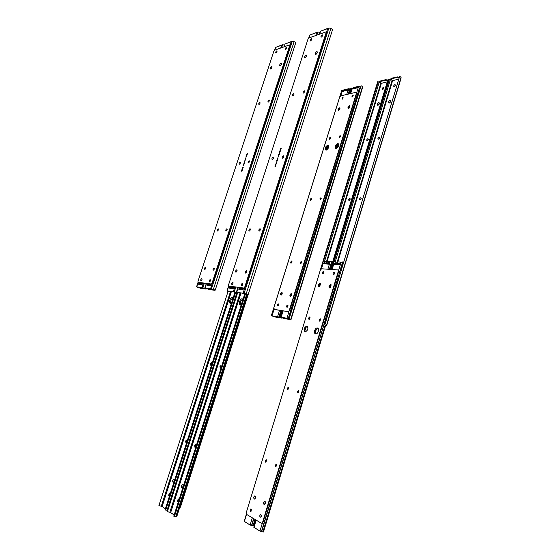 <?xml version="1.0" encoding="UTF-8"?>
<svg xmlns="http://www.w3.org/2000/svg" width="560" height="560" viewBox="0 0 560 560"><rect width="100%" height="100%" fill="white"/><g stroke="black" fill="none" stroke-linecap="round" stroke-linejoin="round"><path stroke-width="0.84" d="M360.059 199.948C361.235 199.248 361.48 198.513 360.808 197.757L360.717 197.75C359.548 198.457 359.296 199.192 359.975 199.948L360.059 199.948M349.055 200.508C350.189 199.815 350.434 199.094 349.79 198.352L349.706 198.352C348.572 199.045 348.327 199.766 348.971 200.501L349.055 200.508M394.205 86.723C395.318 85.995 395.605 85.295 395.073 84.623L394.842 84.63C393.736 85.351 393.449 86.058 393.981 86.73L394.205 86.723M389.298 102.991C390.754 102.053 391.118 101.136 390.404 100.24L390.131 100.247C388.675 101.192 388.311 102.109 389.032 102.998L389.298 102.991M378.399 139.146C379.533 138.425 379.806 137.711 379.211 136.997L379.043 137.004C377.902 137.718 377.636 138.432 378.231 139.146L378.399 139.146M382.837 89.334C383.908 88.62 384.188 87.927 383.677 87.269L383.46 87.276C382.382 87.99 382.102 88.676 382.62 89.341L382.837 89.334M377.979 105.308C379.386 104.384 379.75 103.488 379.057 102.613L378.798 102.613C377.391 103.544 377.034 104.44 377.72 105.315L377.979 105.308M367.192 140.812C368.298 140.112 368.557 139.405 367.983 138.712L367.829 138.712C366.723 139.419 366.464 140.119 367.038 140.812L367.192 140.812M360.318 199.885L361.228 198.24M349.328 200.424L350.196 198.835M394.387 86.66L395.388 85.183M389.34 102.984L390.824 100.737M378.609 139.076L379.582 137.522M383.033 89.257L383.985 87.829M378.042 105.294L379.463 103.103M367.423 140.742L368.34 139.237M399.686 82.775L327.992 321.209M391.048 78.68L390.971 79.289L392.826 80.563L398.825 79.128M392.266 80.675L391.65 79.933L392.077 80.612L392.714 80.486M400.876 78.799L401.093 77.336L399.672 76.314L324.814 324.926L325.577 325.626M385.819 79.667L386.638 79.849L386.47 80.381L385.651 80.206L385.819 79.667L379.869 81.116L379.547 81.767L381.556 83.265L387.254 81.9M381.024 83.377L380.415 82.642L380.828 83.314L381.451 83.195M390.978 78.911L397.145 77.406L397.313 76.86L391.146 78.365M397.313 76.86L399.231 77.798M391.65 79.933L388.906 78.939L331.135 269.458M386.638 79.849L387.667 80.549M380.415 82.642L377.72 81.669L304.64 321.531M378.287 81.788L323.631 260.792M322.273 265.251L321.881 266.532M388.773 79.38L388.094 79.142L330.365 269.402M325.549 325.724L326.438 325.577L324.814 324.926M389.487 79.058L334.229 261.38M332.85 265.93L332.451 267.232M400.939 78.624L326.592 325.836L401.023 78.316M386.47 80.381L387.506 81.088M379.708 81.648L385.651 80.206M398.146 77.042L397.985 77.588L399.063 78.344M397.985 77.588L397.145 77.406M298.522 390.418L297.43 391.643L297.913 392.938L298.851 391.692L298.522 390.418M298.27 392.798L298.872 390.817M288.218 387.275L287.161 388.486L287.609 389.746L288.526 388.521L288.218 387.275M287.973 389.592L288.561 387.688M264.026 504.476L264.383 504.546C265.559 503.678 265.755 502.621 264.964 501.382L264.614 501.319C263.431 502.18 263.235 503.23 264.026 504.476M276.192 464.24L275.114 465.416L275.639 466.858L276.5 465.647L276.192 464.24M276.003 466.676L276.5 464.597M320.208 318.71L319.116 319.991L319.543 321.146L320.565 319.858L320.208 318.71M319.9 321.027L320.607 319.151M315.616 333.879L315.854 333.907C318.213 334.054 319.718 328.265 317.394 328.013L317.177 327.992C314.832 327.831 313.299 333.592 315.616 333.879M330.589 284.382L328.986 286.335L329.56 287.931L331.128 285.964L330.589 284.382M329.819 287.896L329.966 286.118L331.107 284.767M309.631 316.995L308.567 318.248L308.966 319.389L309.967 318.122L309.631 316.995M309.337 319.256L310.016 317.443M266.182 459.592L265.132 460.747L265.622 462.154L266.469 460.964L266.182 459.592M265.993 461.958L266.483 459.963M319.886 283.332L318.325 285.257L318.871 286.811L320.39 284.886L319.886 283.332M319.137 286.769L319.298 285.04L320.383 283.717M305.095 331.87L305.319 331.891C308.084 330.162 308.595 328.237 306.852 326.109L306.649 326.095C303.884 327.803 303.366 329.728 305.095 331.87M254.177 498.988L254.513 499.051C255.661 498.204 255.857 497.175 255.101 495.957L254.772 495.894C253.624 496.741 253.428 497.77 254.177 498.988M330.792 264.355L322.868 263.634L321.272 268.863M341.705 265.034L333.48 264.285L331.898 269.514M253.848 518.735L251.769 525.567L250.117 525.042L244.195 521.325L246.386 514.136M330.631 265.783L330.239 267.085M254.954 519.4L253.008 525.819L251.769 525.567M255.465 519.708L253.582 525.924L253.008 525.819M251.069 511.28L251.356 509.306M323.183 273.483L323.995 271.859M305.354 331.891C304.374 329.42 305.067 327.593 307.433 326.41M254.821 498.932L255.353 496.202M338.128 270.088L338.639 271.53L263.018 522.27L261.737 523.299M338.639 271.53L337.778 269.927L321.622 268.779L320.362 270.053L246.316 512.498L246.659 514.43L261.317 523.215L263.018 522.27M260.799 514.745L260.533 514.696C259.686 515.319 259.546 516.089 260.113 517.006L260.589 517.181C261.436 516.551 261.576 515.781 261.009 514.871L260.533 514.696M334.131 272.293L334.117 272.293C333.039 272.923 332.836 273.602 333.508 274.344L333.753 274.358C334.831 273.728 335.034 273.049 334.355 272.314L334.712 272.559M250.523 511.371L251.195 509.159L250.747 508.991L250.327 511.252L250.782 511.42M322.994 273.504L323.008 273.504C324.051 272.888 324.247 272.216 323.603 271.495L323.372 271.481C322.329 272.097 322.133 272.769 322.77 273.49L322.994 273.504M338.282 271.369L262.619 522.2M325.241 320.572L261.646 531.65L259.959 531.111L253.785 527.233L255.976 520.009M341.537 266.483L341.138 267.806M339.745 272.44L339.346 273.763M337.946 278.404L337.547 279.734M336.147 284.382L335.741 285.719M334.341 290.374L333.935 291.718M332.528 296.387L332.122 297.738M330.715 302.407L330.302 303.765M328.895 308.448L328.482 309.813M327.068 314.503L326.655 315.868M325.157 325.101L262.899 531.902L261.646 531.65M325.675 325.304L263.48 532L262.899 531.902M260.876 517.048L261.156 515.004M264.684 504.434L265.216 501.613M315.868 333.907C314.818 331.359 315.525 329.497 317.996 328.314M333.914 274.344L334.761 272.678M338.989 264.565L339.626 264.187L340.165 264.642M340.214 264.46L341.656 265.006M335.027 264.32L335.657 263.942L339.346 264.166M328.167 263.9L328.79 263.529L329.329 263.97M329.378 263.795L330.799 264.334M324.345 263.669L328.517 263.508M331.8 264.677L331.569 263.606L332.318 262.983M324.723 263.27L324.247 262.598L323.148 263.592M322.357 265.293L322.021 265.139L322.378 265.244M331.366 266.119L330.393 265.678L331.38 266.07M330.54 265.685L331.898 261.205L332.738 261.597M330.001 267.029L331.898 261.205M322.021 265.139L323.372 260.729L326.76 261.87M322.168 265.146L323.512 260.736M324.779 263.263L325.304 261.555M326.9 263.41L328.496 262.584M329.294 263.76L329.994 261.45L331.541 261.884M326.298 263.375L326.942 261.275L329.994 261.45M328.979 263.613L328.125 262.472L326.676 263.403M325.941 263.354L326.396 261.849M342.748 265.377L342.503 264.271L343.273 263.634M335.349 263.935L334.852 263.228L333.746 264.243M332.962 265.986L332.605 265.818L332.983 265.93M342.307 266.84L341.299 266.378L342.832 261.821L343.693 262.227M341.46 266.385L342.321 266.784M341.299 266.378L342.832 261.821M332.759 265.825L334.117 261.331L337.47 262.493M335.391 263.921L335.923 262.164M332.605 265.818L334.117 261.331M337.617 264.061L339.283 263.228M340.116 264.411L340.823 262.066L342.461 262.528M337.001 264.026L337.652 261.884L340.823 262.066M339.78 264.257L338.891 263.102L337.4 264.047M336.581 263.998L337.043 262.465M329.434 269.339L330.127 267.036L330.967 267.414M329.826 269.367L330.547 268.807M329.28 269.325L330.127 267.036M340.956 271.32L340.711 270.214L341.481 269.57M340.515 272.79L339.507 272.328L341.04 267.764L341.908 268.163M339.661 272.342L340.529 272.734M339.101 273.707L341.04 267.764M320.971 269.066L321.972 266.567M320.754 269.297L321.762 266.476M324.023 272.167L323.428 272.811L323.778 271.656M323.953 271.761L323.631 272.825M331.646 269.493L332.57 267.288M331.492 269.486L332.346 267.183M334.467 273.735L334.096 273.644L334.46 272.44M334.649 272.531L334.306 273.658L334.782 272.748M339.157 277.284L338.912 276.178L339.689 275.527M338.716 278.747L337.708 278.299L339.248 273.721L340.116 274.113M337.862 278.306L338.737 278.698M336.917 284.725L335.909 284.277L339.248 273.721M323.225 273.469L323.428 272.811L323.484 273.308M333.886 274.351L334.096 273.644L334.131 274.246M337.358 283.255L337.113 282.149L337.89 281.498M335.909 284.277L337.449 279.692L338.317 280.077M336.063 284.291L336.931 284.676M319.046 285.978L319.403 284.865M320.257 284.494L319.893 284.403L320.187 283.451M320.341 283.626L319.424 286.622M319.697 286.377L320.453 283.906M330.526 285.46L330.904 285.565L330.029 287.798M331.002 284.599L329.798 287.854M330.281 287.616L331.128 284.816M335.559 289.247L335.307 288.141L336.091 287.483M335.118 290.71L334.103 290.276L335.643 285.677L336.518 286.062M334.257 290.29L335.132 290.668M333.305 296.716L332.29 296.282L335.643 285.677M319.179 286.755L319.893 284.41L320.271 284.501M333.753 295.246L333.501 294.147L334.285 293.482M331.492 302.736L330.477 302.309L331.87 297.675L333.837 291.676L334.712 292.054M332.444 296.303L333.319 296.674M331.94 301.266L331.688 300.16L332.472 299.495M331.87 297.675L332.899 298.067M329.679 308.77L328.657 308.35L332.024 297.696M330.631 302.33L331.506 302.701M330.12 307.3L329.868 306.194L330.659 305.522M330.057 303.702L331.086 304.094M327.859 314.818L326.83 314.405L330.204 303.723M328.804 308.371L329.693 308.735M328.3 313.348L328.048 312.249L328.839 311.57M328.23 309.75L329.266 310.135M326.032 320.887L325.003 320.474L328.384 309.771M326.984 314.426L327.866 314.783M309.316 319.13L309.911 317.177M326.473 319.41L326.221 318.311L327.012 317.625M326.41 315.805L327.446 316.19M261.38 531.608L326.557 315.833M325.15 320.495L326.039 320.852M319.872 320.691L320.138 318.703M273.007 157.29C271.908 158.109 271.635 158.879 272.188 159.607L272.265 159.6C273.371 158.788 273.644 158.018 273.084 157.29L273.007 157.29M272.748 159.32L273.413 158.046M283.332 155.806C282.191 156.639 281.911 157.423 282.499 158.165L282.576 158.158C283.717 157.325 283.997 156.541 283.409 155.799L283.332 155.806M283.038 157.906L283.766 156.541M311.269 38.689C310.219 39.536 309.918 40.271 310.359 40.908L310.562 40.887C311.605 40.04 311.913 39.298 311.472 38.661L311.269 38.689M311.024 40.558L311.633 39.578M305.991 55.048C304.619 56.14 304.227 57.106 304.822 57.946L305.067 57.918C306.439 56.833 306.824 55.86 306.236 55.013L305.991 55.048M305.319 57.799L306.579 55.72M293.566 93.555C292.495 94.388 292.201 95.144 292.698 95.816L292.845 95.802C293.916 94.976 294.21 94.22 293.713 93.541L293.566 93.555M293.307 95.508L293.965 94.374M249.956 228.76L249.956 228.76C248.822 229.558 248.57 230.349 249.186 231.14L249.193 231.14C250.327 230.342 250.579 229.544 249.956 228.76L250.215 228.879M249.718 230.86L250.355 229.453M236.705 269.843L236.656 269.843C235.564 270.627 235.326 271.432 235.921 272.258L235.977 272.265C237.062 271.474 237.307 270.669 236.705 269.843M236.481 271.978L237.09 270.515M232.736 282.156L232.673 282.149C231.595 282.933 231.357 283.745 231.952 284.585L232.015 284.585C233.093 283.801 233.331 282.989 232.736 282.156M232.519 284.298L233.114 282.814M322.091 34.86C321.013 35.721 320.698 36.477 321.16 37.128L321.377 37.1C322.462 36.239 322.77 35.483 322.315 34.832L322.091 34.86M321.818 36.806L322.497 35.728M316.75 51.534C315.336 52.647 314.937 53.634 315.553 54.495L315.812 54.46C317.233 53.354 317.632 52.367 317.009 51.499L316.75 51.534M316.036 54.355L317.373 52.199M304.164 90.797C303.058 91.644 302.757 92.414 303.282 93.1L303.429 93.086C304.542 92.239 304.836 91.476 304.325 90.783L304.164 90.797M303.87 92.827L304.598 91.595M259.952 228.739L259.952 228.739C258.783 229.551 258.524 230.363 259.175 231.168L259.182 231.168C260.351 230.349 260.61 229.544 259.952 228.739L260.232 228.872M259.693 230.916L260.33 229.754M246.512 270.69L246.463 270.69C245.336 271.488 245.084 272.314 245.721 273.161L245.77 273.161C246.904 272.356 247.149 271.53 246.512 270.69M246.267 272.902L246.918 271.341M242.48 283.262L242.417 283.262C241.304 284.06 241.059 284.886 241.682 285.747L241.752 285.747C242.865 284.942 243.11 284.116 242.48 283.262M242.242 285.488L242.879 283.906M279.09 154.147L279.44 153.958L279.174 154.826L278.453 155.176L279.097 154.805L278.607 154.686L279.09 154.147M278.145 156.142L278.838 155.309L278.145 156.142M277.298 159.782L276.787 160.356L277.298 159.782M276.598 161.217L276.738 160.496L277.109 160.944L277.361 160.433L276.598 161.217M276.22 163.387L275.905 163.072L276.591 162.638L276.22 163.387M275.485 165.039L275.786 164.388L276.143 164.955L275.569 165.081M326.13 32.06L326.48 32.893L245.196 287.161L244.37 288.099L228.718 286.055L243.586 288.008L242.991 289.905L238.84 289.373L239.456 287.497M243.894 287.931L244.776 286.993L245.196 287.161M326.48 32.893L326.116 32.641L244.776 286.993M326.116 32.641L325.78 31.962L308.875 37.989L308.007 39.067L228.508 285.026L228.718 286.055M274.939 166.978L275.121 166.243L274.946 166.838L275.695 166.292L274.939 166.978M275.303 165.76L274.932 166.124L275.17 165.375L275.611 165.9L275.793 165.319L275.562 166.047L275.205 165.564M275.772 164.15L276.073 163.499L276.472 163.926L275.856 164.192M277.522 159.019L277.837 158.235L277.522 159.019M277.977 157.584L277.697 158.179L277.977 157.584M278.383 156.331L278.103 156.926L278.383 156.331M279.188 153.839L279.503 153.055L279.188 153.839M279.643 152.411L279.363 153.006L279.643 152.411M280.203 151.158L279.769 151.081L280.532 150.563L279.93 150.976L280.371 151.06L279.79 151.445L280.168 151.711L279.615 151.564L280.084 151.207M280.574 150.003L280.14 149.926L280.903 149.408L280.301 149.821L280.749 149.898L280.161 150.29L280.539 150.549L279.986 150.402L280.462 150.045M280.945 148.841L280.511 148.764L281.281 148.246L280.672 148.659L281.12 148.736L280.532 149.128L280.91 149.387L280.357 149.247L280.833 148.89M230.335 286.37L230.44 287.294L230.972 287.504L233.1 287.77L233.709 287.014M229.782 288.218L230.349 286.503M317.142 32.515L317.87 31.983L319.809 32.389L319.193 34.314M228.039 291.494L233.849 291.942L237.524 293.083M240.009 287.567L240.121 288.505L240.667 288.722L242.879 289.002L243.537 288.197M239.428 289.45L240.023 287.672M328.132 28.546L328.888 28L330.876 28.413L246.176 293.881L236.796 292.201L237.573 292.929M237.615 292.803L237.335 292.411L243.698 293.272L248.122 294.637L246.176 293.881M317.289 32.466L316.764 32.536M328.279 28.497L327.705 28.595L326.508 32.34M248.122 294.637L332.577 29.568L330.876 28.413M230.44 287.294L232.561 287.56L233.233 286.727M240.121 288.505L242.333 288.785L243.026 287.938M243.586 288.008L244.314 288.092M233.772 286.797L233.184 288.652L229.201 288.148L229.81 286.307M237.559 292.978L233.31 291.732L227.213 290.913L227.997 291.62M316.75 32.529L309.876 35.014L316.715 32.382M242.333 288.785L242.879 289.002M232.561 287.56L233.1 287.77M327.705 28.595L320.607 31.164L327.705 28.413M275.632 164.878L276.115 164.885L275.744 164.535M275.919 163.989L276.402 163.989L276.031 163.639M276.094 163.247L276.605 163.233M276.696 162.967L276.129 163.254L276.766 163.002M277.123 161.126L276.815 160.741M277.102 159.733L277.606 159.663M277.949 158.627L277.403 158.662L277.781 158.886M278.908 154.105L279.419 154.028M278.593 155.085L279.083 155.001M279.615 153.454L279.069 153.489L279.44 153.713M279.916 150.969L280.497 150.689M280.364 151.088L279.93 150.976M280.203 151.585L279.79 151.445M279.769 151.445L280.182 151.256M280.287 149.814L280.868 149.527M280.735 149.933L280.301 149.821M280.581 150.423L280.161 150.29M280.14 150.283L280.553 150.101M281.106 148.771L280.672 148.659L281.239 148.365M280.462 149.275L280.931 148.939M211.715 363.979L211.498 362.677L210.56 363.629L210.784 365.316L211.715 363.979M221.179 366.863L220.941 365.533L219.975 366.499L220.22 368.228L221.179 366.863M173.775 482.09L174.37 479.472M174.405 480.725L173.775 478.989C172.648 479.92 172.403 481.026 173.026 482.3L174.146 481.523M186.795 441.511L186.613 440.069L185.682 440.944L185.934 442.806L186.795 441.511M230.888 303.492C230.223 301.035 230.965 299.117 233.114 297.738M233.184 297.85L232.316 297.353C230.216 297.304 228.459 303.331 230.531 303.499L231.448 303.254M195.86 446.131L195.664 444.647L194.705 445.543L194.985 447.454L195.86 446.131M240.611 305.06C239.89 302.526 240.646 300.559 242.893 299.166M243.012 299.355L242.067 298.781C239.876 298.739 238.105 304.878 240.261 305.067L241.283 304.773M182.616 487.655L183.218 484.925M182.917 484.526L182.595 484.463C181.447 485.415 181.195 486.542 181.86 487.844L182.182 487.907C183.337 486.948 183.582 485.821 182.917 484.526M245.525 293.769L174.489 516.313L173.838 516.068M246.736 294.133L175.812 516.516L174.489 516.313M176.666 516.411L175.812 516.516M237.72 292.467L167.398 511.637L169.82 512.309L240.478 292.838M174.16 514.955L170.177 512.323M178.22 498.883L177.443 501.312L177.877 501.487L178.402 499.009L177.975 498.834M244.888 293.587L173.796 516.194M179.592 507.773L180.061 506.891L180.523 506.975L179.466 508.172M247.737 294.532L180.061 506.891M266.161 238.028L180.523 506.975M211.316 364.931L211.82 363.37M220.738 367.871L221.277 366.191M169.512 495.313L169.848 493.556M186.466 442.351L186.907 440.741M195.503 447.034L195.965 445.284M178.283 501.186L178.626 499.331M235.011 292.25L165.067 509.845M235.641 292.439L165.711 510.076L165.032 509.957M236.838 292.796L167.02 510.286L165.711 510.076M167.79 510.405L167.02 510.286M228.144 291.179L158.907 505.596L161.28 506.254L230.853 291.543M165.396 508.753L161.637 506.275M168.868 495.579L169.631 493.206L169.225 493.038L168.686 495.46L169.106 495.621M246.372 270.697L246.722 270.795M242.312 289.821L242.585 288.96M232.61 288.582L232.876 287.742M315.882 232.246L315.693 231.252L316.365 230.678M315.455 233.632L314.559 233.198L316.001 228.984L316.771 229.355M314.699 233.198L315.469 233.576M314.559 233.198L316.001 228.984M314.181 237.741L313.992 236.747L314.671 236.173M313.754 239.127L312.865 238.7L314.307 234.472L315.077 234.843M312.998 238.7L313.775 239.071M312.865 238.7L314.307 234.472M312.48 243.25L312.291 242.256L312.97 241.675M312.053 244.636L311.157 244.216L312.606 239.974L313.376 240.345M311.297 244.216L312.074 244.58M311.157 244.216L312.606 239.974M310.779 248.766L310.59 247.779L311.269 247.191M310.352 250.152L309.456 249.739L310.905 245.497L311.675 245.854M309.589 249.746L310.366 250.103M309.456 249.739L310.905 245.497M309.071 254.303L308.882 253.309L309.561 252.721M308.644 255.689L307.741 255.276L309.197 251.02L309.974 251.384M307.881 255.283L308.658 255.64M307.741 255.276L309.197 251.02M291.382 262.71L291.571 262.136M307.356 259.847L307.167 258.853L307.846 258.258M306.929 261.233L306.026 260.827L307.482 256.564L308.259 256.921M306.166 260.834L306.943 261.184M306.026 260.827L307.482 256.564M291.494 262.899L291.893 261.618M300.86 263.62L301.273 262.29M301.455 262.311L301.182 263.186M305.641 265.405L305.452 264.411L306.131 263.816M305.214 266.791L304.311 266.385L305.627 262.108L306.551 262.472M304.311 266.385L305.767 262.122M304.444 266.399L305.228 266.749M303.926 270.97L303.73 269.983L304.416 269.381M303.492 272.363L302.589 271.964L303.912 267.68L304.829 268.037M302.589 271.964L304.045 267.687M302.722 271.978L303.506 272.321M302.197 276.556L302.008 275.562L302.694 274.96M301.77 277.949L300.86 277.55L302.19 273.259L303.107 273.609M300.86 277.55L302.323 273.266M300.993 277.564L301.784 277.907M300.475 282.149L300.279 281.162L300.965 280.553M300.041 283.542L299.131 283.15L300.461 278.845L301.385 279.202M299.131 283.15L300.594 278.859M299.264 283.164L300.055 283.507M320.88 197.729L319.97 198.695L320.145 199.899L321.111 198.933L320.88 197.729M320.565 199.745L321.272 198.275M311.178 198.296L310.303 199.241L310.457 200.424L311.395 199.479L311.178 198.296M310.891 200.256L311.556 198.849M290.318 296.331L290.374 296.338C291.669 295.519 291.928 294.63 291.151 293.664L291.102 293.657C289.807 294.469 289.541 295.358 290.318 296.331M301.084 261.597L300.188 262.514L300.398 263.83L301.294 262.913L301.308 261.702M300.797 263.676L301.462 262.101M340.158 135.513L339.248 136.521L339.381 137.627L340.417 136.619L340.158 135.513M339.836 137.473L340.557 136.101M336.077 148.694C338.66 146.986 339.297 145.285 337.981 143.591L337.652 143.591C335.069 145.313 334.439 147.014 335.762 148.694L336.077 148.694M335.881 148.708C335.51 146.622 336.35 145.061 338.387 144.025L338.597 144.011M349.405 105.665L348.089 107.156L348.236 108.759L349.776 107.261L349.405 105.665M348.579 108.717L350.007 106.155M330.246 137.151L329.364 138.145L329.483 139.237L330.484 138.243L330.246 137.151M329.945 139.055L330.624 137.753M291.613 261.03L290.64 262.241L290.934 263.221L291.802 262.318L291.823 261.121M291.347 263.046L291.97 261.541M339.395 107.814L338.114 109.27L338.247 110.852L339.738 109.382L339.395 107.814M338.597 110.803L339.969 108.297M326.207 150.108C328.72 148.428 329.343 146.755 328.083 145.096L327.768 145.096C325.262 146.79 324.639 148.463 325.913 150.108L326.207 150.108M326.046 150.122C325.703 148.064 326.522 146.531 328.496 145.516L328.671 145.502M280.98 295.134L281.022 295.134C282.282 294.336 282.541 293.461 281.792 292.509L281.75 292.509C280.49 293.307 280.231 294.182 280.98 295.134M350.042 90.972L348.082 90.083L342.111 91.532L340.564 95.984L342.258 90.566L341.726 90.454L271.32 315.728L275.485 317.051L281.582 318.066L279.755 317.177L280.882 317.891L271.32 315.728M360.241 88.543L358.232 87.626L352.044 89.124L350.497 93.59M356.391 92.463L356.727 93.506L355.929 92.316L340.851 95.858L339.668 97.209L273.805 307.972L274.498 309.498L283.213 310.877L281.05 317.275L283.192 318.157L281.61 317.45L287.371 318.437L290.045 319.347L286.923 318.255L281.225 317.282M272.587 316.008L280.658 317.723L277.578 316.652L272.587 316.008M349.51 90.524L348.397 94.08M281.106 310.541L279.062 317.121M278.033 305.746L278.663 304.241M342.293 99.169L343.112 97.993M282.086 292.67L281.337 295.057L282.219 292.908M356.727 93.506L289.639 310.527L288.512 311.71L283.213 310.877M287.462 305.228L287.413 305.221C286.482 305.809 286.3 306.46 286.86 307.174L287.105 307.209C288.036 306.614 288.218 305.963 287.658 305.256L287.413 305.221M352.562 95.179L351.841 96.971L352.562 95.179L353.192 95.585M277.746 305.802L277.795 305.809C278.698 305.228 278.88 304.591 278.341 303.891L278.11 303.863C277.207 304.437 277.025 305.074 277.557 305.774L277.746 305.802M342.174 99.211L342.881 97.447L342.174 99.211M288.442 311.703L274.155 309.358M288.092 311.57L289.639 310.527M356.419 93.31L289.296 310.387M359.681 88.074L316.141 229.047M314.818 233.324L314.44 234.535M313.117 238.819L312.739 240.044M311.416 244.335L311.038 245.56M309.708 249.858L309.33 251.083M308 255.395L307.622 256.627M306.285 260.939L305.9 262.178M304.57 266.504L304.185 267.75M302.848 272.076L302.463 273.329M301.119 277.662L300.734 278.922M299.39 283.262L288.435 318.738M287.329 307.153L287.987 305.592M290.682 296.268L291.585 294.056M352.31 96.887L353.185 95.669M356.979 87.934L357.672 87.766M353.283 88.83L357.168 87.668M346.878 90.377L347.557 90.209M343.301 91.238L347.06 90.118M212.807 289.352L214.116 290.073L208.838 289.359L205.926 288.365L209.349 289.555L214.592 290.276L212.779 289.436M209.797 284.837L209.538 285.635M208.586 288.547L208.369 289.219M292.95 51.401L217.518 283.045M205.352 288.813L200.459 288.218L197.596 287.238L200.963 288.414L206.136 289.093L203.609 288.057L205.352 288.813M201.411 283.787L201.152 284.564M200.214 287.42L199.997 288.078M361.27 91.7L292.299 315.413M290.262 319.515L280.413 317.289L284.655 318.64L290.71 319.69L289.163 318.794L290.297 319.382M353.507 87.787L358.869 86.716L359.03 86.205L353.591 87.528M359.03 86.205L360.724 86.982M353.304 88.767L351.617 88.039L349.846 93.744M348.887 88.676L343.63 89.964L343.476 90.461L348.726 89.187L348.887 88.676L350.525 89.418M343.336 91.154L342.258 90.566M351.498 88.424L350.896 88.214L349.132 93.912M281.785 310.646L279.755 317.177M282.443 310.758L280.413 317.289M352.156 88.151L350.469 93.597M283.017 310.842L280.966 317.45M362.355 88.13L362.509 86.667L361.116 85.722L289.163 318.794M343.476 90.461L343.714 90.93M349.643 88.851L349.489 89.355L350.371 89.922M349.489 89.355L348.726 89.187M353.43 88.039L353.654 88.515M359.807 86.373L359.646 86.891L360.57 87.493M359.646 86.891L358.869 86.716M240.1 162.036C239.113 162.799 238.861 163.52 239.33 164.199L239.393 164.199C240.38 163.436 240.632 162.715 240.163 162.036L240.1 162.036M239.939 163.807L240.408 162.869M249.102 160.741C248.087 161.518 247.828 162.253 248.318 162.946L248.381 162.939C249.403 162.162 249.662 161.427 249.165 160.734L249.102 160.741M248.913 162.582L249.438 161.546M276.675 50.918C275.73 51.709 275.45 52.402 275.835 53.004L275.996 52.976C276.941 52.192 277.221 51.499 276.843 50.897L276.675 50.918M276.577 52.493L276.906 51.919M271.628 66.262C270.389 67.284 270.032 68.194 270.543 68.985L270.739 68.957C271.971 67.942 272.335 67.032 271.817 66.241L271.628 66.262M271.068 68.775L272.111 66.955M259.742 102.368C258.776 103.145 258.51 103.852 258.93 104.489L259.049 104.475C260.015 103.698 260.281 102.998 259.861 102.361L259.742 102.368M259.595 104.048L260.022 103.278M218.12 228.823L218.12 228.823C217.112 229.565 216.874 230.3 217.392 231.042L217.392 231.042C218.4 230.293 218.645 229.558 218.12 228.823L218.33 228.914M217.966 230.657L218.435 229.593M205.506 267.155L205.464 267.148C204.491 267.883 204.26 268.632 204.764 269.409L204.799 269.409C205.779 268.674 206.01 267.918 205.506 267.155M205.359 269.024L205.814 267.897M201.726 278.628L201.677 278.628C200.718 279.356 200.48 280.112 200.984 280.896L201.033 280.896C201.999 280.161 202.23 279.405 201.726 278.628M201.586 280.511L202.034 279.37M286.146 47.572C285.18 48.37 284.893 49.077 285.292 49.693L285.46 49.665C286.433 48.867 286.72 48.16 286.321 47.544L286.146 47.572M286.006 49.238L286.426 48.531M281.036 63.196C279.762 64.232 279.398 65.156 279.93 65.961L280.133 65.94C281.407 64.897 281.778 63.973 281.239 63.168L281.036 63.196M280.448 65.772L281.547 63.875M268.996 99.96C268.009 100.751 267.729 101.472 268.177 102.116L268.296 102.102C269.29 101.311 269.563 100.59 269.122 99.946L268.996 99.96M268.821 101.717L269.318 100.835M226.821 228.802L226.821 228.802C225.785 229.558 225.533 230.314 226.079 231.07L226.086 231.07C227.122 230.307 227.367 229.551 226.821 228.802L227.045 228.907M226.639 230.72L227.157 229.551M214.032 267.89L213.99 267.883C212.982 268.632 212.744 269.402 213.276 270.186L213.318 270.186C214.326 269.437 214.557 268.674 214.032 267.89M213.864 269.836L214.361 268.611M210.196 279.594L210.147 279.587C209.153 280.336 208.915 281.106 209.44 281.904L209.496 281.904C210.49 281.155 210.721 280.385 210.196 279.594M210.035 281.547L210.525 280.308M245.469 159.145L245.525 159.782L244.888 160.104L245.469 159.145M244.594 161.007L245.217 160.237L244.594 161.007M243.761 164.409L243.299 164.941L243.761 164.409M243.11 165.746L243.257 165.081L243.565 165.501L243.796 165.025L243.11 165.746M242.725 167.783L242.452 167.489L243.054 167.083L242.725 167.783M242.039 169.323L242.319 168.721L242.613 169.253L242.109 169.365M289.702 44.996L290.038 45.808L212.499 283.199L211.757 284.074L198.121 282.289L211.078 283.99L210.511 285.761L206.913 285.299L207.501 283.549M211.309 283.913L212.499 283.199M290.038 45.808L289.681 45.577L212.1 283.038M289.681 45.577L289.415 44.926L274.624 50.197L273.847 51.198L197.96 281.33L198.121 282.289M241.507 171.143L241.689 170.45L241.521 171.003L242.186 170.499L241.507 171.143M241.864 170.002L242.291 169.589L242.081 170.268L241.787 169.813M242.312 168.49L242.592 167.881L242.928 168.287L242.382 168.525M243.971 163.695L244.265 162.967L243.971 163.695M244.412 162.358L244.153 162.911L244.412 162.358M244.797 161.182L244.538 161.742L244.797 161.182M245.56 158.858L245.854 158.13L245.56 158.858M246.001 157.521L245.742 158.074L246.001 157.521M246.519 156.352L246.141 156.275L246.82 155.799L246.288 156.184L246.673 156.261L246.155 156.618L246.47 156.87L245.994 156.723L246.414 156.394M246.876 155.267L246.498 155.19L247.177 154.714L246.645 155.099L247.03 155.176L246.505 155.533L246.827 155.785L246.351 155.645L246.771 155.309M247.233 154.189L246.855 154.112L247.534 153.629L247.002 154.014L247.184 154.7L246.708 154.56L247.128 154.231M199.57 282.569L199.633 283.43L200.151 283.626L201.999 283.857L202.454 283.276M199.087 284.305L199.584 282.8M282.044 45.192L282.674 44.709L284.466 45.094L283.878 46.9L285.005 44.002L291.235 41.594M197.239 287.021L202.545 287.735L206.577 288.981L202.027 287.532L196.546 286.832L198.856 287.931L197.239 287.021M207.977 283.612L208.054 284.48L208.572 284.683L210.49 284.928L210.994 284.298M207.473 285.369L207.991 283.808M291.655 41.72L292.306 41.223L294.14 41.615L213.339 289.443L204.862 287.952L207.179 289.065L205.576 288.141L211.099 288.883L215.208 290.157L213.339 289.443M282.184 45.136L281.617 45.248L280.7 48.027M291.795 41.671L291.228 41.776L290.08 45.283M215.208 290.157L295.792 42.679L294.14 41.615M199.633 283.43L201.481 283.661L202.09 282.884M208.054 284.48L209.972 284.725L210.595 283.934M211.078 283.99L211.708 284.067M291.228 41.776L285.005 44.002M202.552 282.94L201.999 284.676L198.534 284.228L199.108 282.513M275.681 47.341L281.631 45.066M209.972 284.725L210.49 284.928M201.481 283.661L201.999 283.857M242.172 169.176L242.606 169.183L242.277 168.854M242.445 168.343L242.879 168.35L242.55 168.021M242.627 167.657L243.054 167.65M243.152 167.391L242.655 167.657L243.215 167.426M243.579 165.669L243.313 165.305M243.6 164.36L244.034 164.304M244.356 163.331L243.88 163.366L244.195 163.59M245.329 159.103L245.756 159.04M245.028 160.02L245.434 159.95M245.945 158.494L245.469 158.529L245.777 158.746M246.659 156.289L246.288 156.184L246.785 155.918M246.099 156.758L246.512 156.443M247.016 155.204L246.645 155.099L247.142 154.833M246.449 155.673L246.862 155.358M247.373 154.119L247.002 154.014L247.492 153.748M246.806 154.588L247.219 154.28M392.63 80.57L337.806 261.891M381.367 83.272L327.152 261.289M379.169 82.369L324.604 261.233M380.828 83.314L326.431 261.856M390.383 79.653L335.202 261.835M392.077 80.612L337.071 262.472M401.093 77.336L326.438 325.577M298.396 391.559L297.542 391.286M288.113 388.402L287.266 388.136M276.108 465.262L275.226 465.052M320.047 319.97L319.221 319.641M329.966 286.118L329.161 285.768M309.491 318.234L308.672 317.912M266.119 460.6L265.244 460.39M319.298 285.04L318.493 284.697M323.078 263.592L321.489 268.793M329.511 263.809L327.866 269.227M246.533 514.339L244.349 521.486M252.315 517.818L250.117 525.042M253.617 518.602L251.51 525.532M333.704 264.243L332.101 269.528M340.34 264.649L338.597 270.41M256.158 520.121L253.953 527.408M262.318 523.278L259.959 531.111M341.306 266.378L340.893 267.757M335.916 284.277L335.496 285.663M319.13 285.6L318.325 285.257M250.936 511.371L250.327 511.252M266.007 460.964L265.132 460.747M309.386 318.57L308.567 318.248M329.798 286.692L328.986 286.335M319.942 320.313L319.116 319.991M275.996 465.633L275.114 465.416M260.757 517.125L260.113 517.006M288.008 388.752L287.161 388.486M298.291 391.916L297.43 391.643M238.35 287.357L236.796 292.201M244.825 287.826L243.152 293.055M320.607 31.164L319.648 34.146M328.839 28.105L244.111 293.279M228.774 286.083L227.213 290.913M234.857 286.93L233.31 291.732M237.937 287.308L236.257 292.537M309.89 35.035L308.945 37.961M316.715 32.564L315.763 35.532M317.821 32.088L316.834 35.154M235.823 287.049L234.241 291.949M239.4 287.644L239.939 287.861M229.754 286.447L230.286 286.657M247.044 294.245L176.155 516.579M240.142 292.789L169.82 512.309M241.01 292.908L170.695 512.505M237.146 292.908L167.356 510.349M230.517 291.494L161.28 506.254M231.371 291.613L162.141 506.45M177.443 501.312L178.031 501.424M194.579 445.935L195.608 446.187M194.705 445.543L195.734 445.788M185.563 441.329L186.578 441.581M185.682 440.944L186.697 441.196M168.686 495.46L169.246 495.565M219.849 366.884L220.836 367.199M219.975 366.499L220.962 366.814M210.441 364.007L211.414 364.315M210.56 363.629L211.54 363.944M320.726 199.087L319.97 198.695M311.045 199.626L310.303 199.241M300.965 262.864L300.188 262.514M339.976 136.955L339.248 136.521M348.81 107.604L348.089 107.156M330.085 138.565L329.364 138.145M291.515 262.276L290.738 261.933M338.828 109.711L338.114 109.27M342.111 91.532L340.746 95.886M348.082 90.083L346.717 94.479M274.071 309.337L272.083 315.707M279.552 310.296L277.578 316.652M349.307 90.384L348.138 94.143M280.868 310.506L278.838 317.03M352.044 89.124L350.672 93.548M358.232 87.626L356.685 92.638M289.002 311.514L286.923 318.255M359.478 87.934L315.903 228.984M314.601 233.219L314.209 234.472M312.9 238.714L312.508 239.974M311.199 244.23L310.807 245.49M309.491 249.753L309.099 251.02M307.776 255.29L307.384 256.557M306.061 260.841L305.669 262.115M304.346 266.406L303.954 267.68M302.624 271.978L302.225 273.259M300.895 277.571L300.503 278.852M299.166 283.171L288.211 318.64M343.112 97.699L342.727 97.454M343.126 97.888L342.517 97.503M338.674 110.201L337.96 109.76M291.417 262.584L290.64 262.241M329.994 138.866L329.266 138.439M353.178 95.396L352.772 95.13M348.656 108.101L347.935 107.653M339.885 137.256L339.157 136.822M300.867 263.186L300.09 262.836M310.954 199.927L310.205 199.542M320.628 199.395L319.879 199.003M209.468 284.802L209.209 285.593M208.257 288.498L208.068 289.079M210.294 284.9L210.035 285.698M209.083 288.61L208.838 289.359M201.082 283.745L200.823 284.522M199.885 287.378L199.703 287.945M201.894 283.843L201.635 284.627M200.697 287.483L200.459 288.218M349.965 106.169L349.391 108.024M338.226 144.053L336.903 148.344M291.655 294.42L291.242 295.75M284.375 317.919L284.207 318.465M339.955 108.619L339.633 109.669M328.454 145.523L327.166 149.646M275.205 316.344L275.037 316.883M342.671 98.357L342.447 99.078M339.458 108.661L338.835 110.67M330.246 138.201L329.994 139.02M328.097 145.096L328.601 145.39M327.901 145.74L326.564 150.01M311.213 199.255L310.898 200.249M278.544 304.017L278.005 305.76M274.729 316.26L274.568 316.764M352.52 96.313L352.345 96.873M349.3 106.701L348.691 108.661M337.645 144.326L336.308 148.638M291.347 293.734L290.549 296.31M287.749 305.34L287.175 307.202M283.878 317.835L283.724 318.346M362.509 86.667L290.738 319.41M362.53 87.563L290.969 319.669M206.535 283.43L205.058 287.938M212.163 283.822L210.574 288.68M285.026 44.016L284.102 46.816M292.257 41.328L211.442 288.883M198.205 282.324L196.728 286.818M203.504 283.059L202.027 287.532M206.332 283.409L204.736 288.281M281.617 45.248L275.639 47.404L274.729 50.155M282.625 44.807L281.68 47.684M204.372 283.164L202.874 287.735M207.445 283.689L207.963 283.892M199.052 282.646L199.57 282.849M390.978 78.491L390.81 79.03M379.715 81.235L379.547 81.767M330.96 284.557L330.554 284.375M320.236 283.5L319.851 283.332M305.97 327.208L304.85 330.883M316.309 329.294L315.294 332.661M262.087 523.362L261.688 523.285M307.405 326.389L306.649 326.095M334.712 272.566L334.117 272.293M317.989 328.307L317.177 327.992M264.978 501.389L264.614 501.319M320.313 31.367L319.396 34.237M238.119 287.329L236.551 292.215M309.617 35.231L308.693 38.087M228.578 285.999L226.989 290.927M243.95 287.931L244.37 288.099M232.316 297.353L233.009 297.619M242.067 298.781L242.809 299.068M247.576 294.483L176.785 516.572M244.86 293.573L173.789 516.117M234.99 292.243L165.032 509.887M338.527 143.913L337.981 143.591M327.208 146.279L326.025 150.08M274.218 316.169L274.092 316.561M336.931 144.935L335.804 148.568M283.367 317.744L283.241 318.143M283.045 310.849L281.05 317.275M288.512 311.71L288.162 311.577M362.432 87.927L290.983 319.69M353.451 87.633L353.29 88.144M343.497 90.055L343.343 90.559M206.353 283.409L204.862 287.952M275.408 47.586L274.533 50.239M198.051 282.268L196.546 286.832M211.351 283.913L211.757 284.074"/></g></svg>
